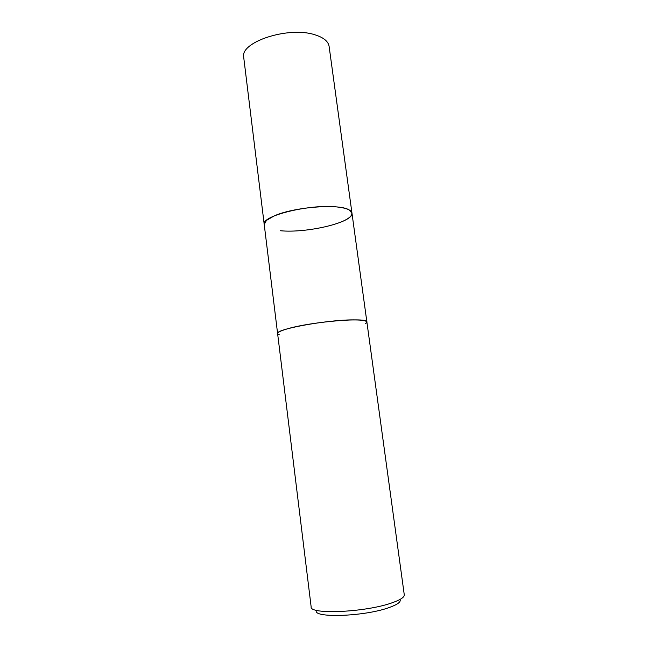 <?xml version="1.0" encoding="UTF-8"?>
<svg xmlns="http://www.w3.org/2000/svg" width="648" height="648" viewBox="0 0 648 648"><rect width="100%" height="100%" fill="white"/><g stroke="black" fill="none" stroke-linecap="round" stroke-linejoin="round"><path stroke-width="0.97" d="M279.288 334.797C275.424 333.469 278.365 331.411 288.101 328.625C281.021 330.61 277.53 332.262 277.611 333.599L264.222 224.483C260.682 215.784 311.769 203.407 338.24 207.109C346.874 208.202 351.443 210.195 351.961 213.087L329.111 46.405C328.309 41.383 323.603 37.519 314.985 34.814C288.546 25.904 239.468 42.185 243.729 57.494L264.222 224.483L266.417 220.417L274.08 215.97C293.269 207.141 338.507 203.48 348.794 209.717L351.961 213.087C354.116 222.24 306.804 233.45 280.228 230.72M266.417 220.417L274.08 215.97C293.269 207.141 338.507 203.48 348.794 209.717C354.804 213.435 351.864 217.696 339.957 222.507M311.153 606.909C309.436 614.782 365.269 612.368 391.667 602.94C400.286 599.967 404.49 597.254 404.271 594.815L366.881 321.999C366.574 320.566 362.094 319.861 353.46 319.877C326.989 319.739 274.566 329.419 277.611 333.599L311.153 606.909M316.475 610.303C311.696 618.257 363.828 616.71 388.816 607.67C397.524 604.6 401.25 601.862 399.994 599.457M351.961 213.087L366.881 321.999C368.898 317.002 312.449 321.554 288.101 328.625C301.061 325.045 325.191 321.359 343.262 320.258C362.159 319.351 369.595 320.46 365.577 323.587"/></g></svg>
